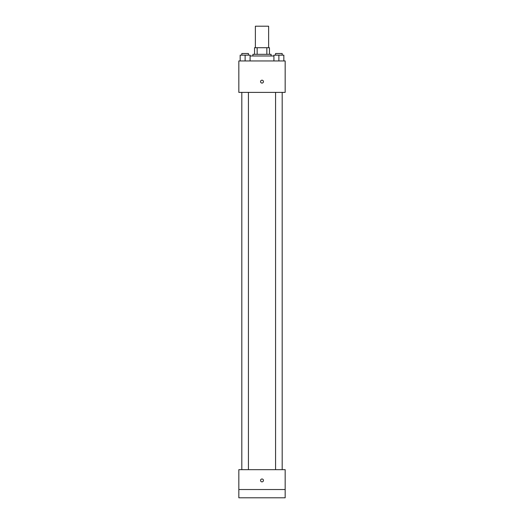 <?xml version="1.0" encoding="UTF-8"?>
<svg xmlns="http://www.w3.org/2000/svg" width="524" height="524" viewBox="0 0 524 524"><rect width="100%" height="100%" fill="white"/><g stroke="black" fill="none" stroke-linecap="round" stroke-linejoin="round"><path stroke-width="0.79" d="M268.622 47.71L268.622 26.2L255.378 26.2L255.378 47.71M257.146 54.332L257.146 47.71L254.553 47.71L254.553 54.332L254.553 47.71M257.146 47.71L269.447 47.71L269.447 54.332M266.854 54.332L266.854 47.71M252.902 55.983L252.902 54.332L271.098 54.332L271.098 55.983M273.914 55.983L250.086 55.983M238.833 60.948L285.167 60.948L285.167 92.388L238.833 92.388L238.833 60.948M262 83.08A1.448 1.448 0 0 1 260.749 80.912A1.448 1.448 0 0 1 263.251 80.912A1.448 1.448 0 0 1 262 83.08M238.833 469.668L285.167 469.668L285.167 497.8L238.833 497.8L238.833 469.668M262 481.87A1.448 1.448 0 0 1 260.749 479.702A1.448 1.448 0 0 1 263.251 479.702A1.448 1.448 0 0 1 262 481.87M238.833 489.527L285.167 489.527M273.914 60.948L273.914 55.158L283.844 55.158L283.844 60.948L283.844 55.158M278.879 60.948L278.879 55.158M282.187 55.158L282.187 53.5L275.572 53.5L275.572 55.158M240.156 60.948L240.156 55.158L250.086 55.158L250.086 60.948L250.086 55.158M245.121 60.948L245.121 55.158M248.428 55.158L248.428 53.5L241.813 53.5L241.813 55.158M275.572 92.388L275.572 469.668M282.187 92.388L282.187 469.668M248.428 469.668L248.428 92.388M241.813 469.668L241.813 92.388"/></g></svg>
